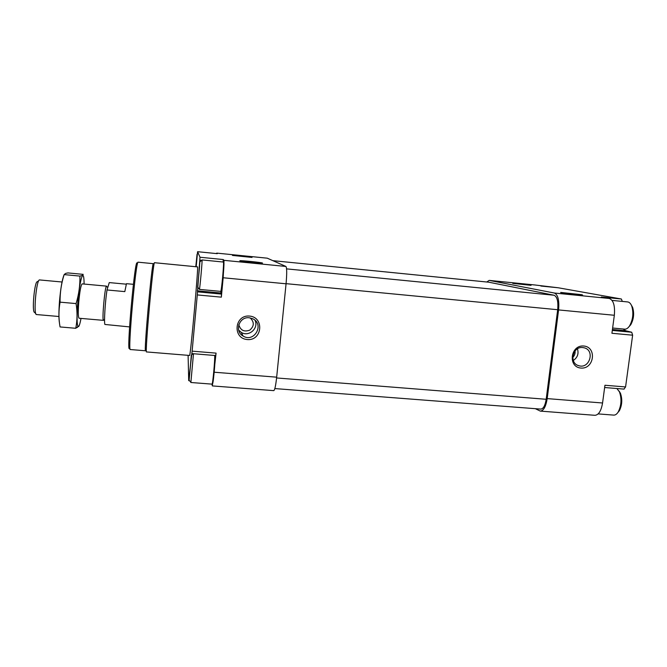 <?xml version="1.0" encoding="UTF-8"?>
<svg xmlns="http://www.w3.org/2000/svg" width="667" height="667" viewBox="0 0 667 667"><rect width="100%" height="100%" fill="white"/><g stroke="black" fill="none" stroke-linecap="round" stroke-linejoin="round"><path stroke-width="1" d="M267.267 258.179L285.926 266.458C286.91 267.926 286.952 273.695 286.06 283.792L276.672 377.172C275.746 385.609 274.779 390.095 273.77 390.637L212.348 385.918L211.981 384.125M188.102 355.336L188.703 380.64L192.129 351.15L197.282 294.931L200 257.245L197.59 251.692L196.173 266.767M212.348 385.918L216.075 353.126L192.129 351.15M249.566 316.066C234.517 314.599 232.249 338.411 247.282 339.553C262.231 340.962 264.574 317.309 249.566 316.066M286.06 283.792L223.17 277.755L221.344 297.157L221.494 294.08L220.96 293.021L197.315 290.812M223.17 277.755L224.029 260.338L223.228 259.546L200 257.245M262.515 263.04C261.964 262.506 241.02 260.355 239.945 260.722C237.594 260.989 260.28 263.432 262.348 263.132L262.515 263.04M252.043 257.437L232.45 255.428L252.043 257.437M267.342 258.187L216.7 253.11L217.259 253.668L197.59 251.701L217.259 253.66M267.3 258.179L216.7 253.11L216.517 253.585M197.499 266.892C198.808 263.94 190.32 358.654 189.561 355.453L146.557 351.934C144.681 354.952 153.243 259.48 154.552 262.715L197.499 266.892M191.854 353.602L215.733 355.561L216.075 353.126M212.448 383.492L212.398 382.933M214.716 356.253C216.241 349.058 213.49 383.984 212.548 383.7M220.827 291.362L220.96 293.021M223.12 262.014L223.228 259.546M221.152 290.92L221.06 290.203M223.52 263.273C225.096 256.136 222.161 291.296 221.202 290.954M274.846 388.578L540.787 409.104C543.372 408.838 545.164 405.561 546.181 399.283L557.687 309.713C558.396 301.509 557.187 296.682 554.077 295.239L488.836 282.208M535.334 408.679L540.32 411.105C543.605 410.772 545.889 406.603 547.19 398.608L558.587 309.93C559.405 300.325 557.996 294.689 554.36 293.03L489.169 280.39L486.802 281.999M540.32 411.105L594.931 415.308C598.649 415.007 601.192 410.905 602.559 402.993L604.944 385.251L625.571 386.952L632.633 335.193L631.716 332.241L625.671 330.74L623.161 329.006M583.808 346.015C570.493 344.714 567.592 367.058 580.907 368.059C594.155 369.31 597.115 347.115 583.808 346.015M632.633 335.193L611.922 333.275L614.34 315.274C615.141 305.769 613.473 300.167 609.321 298.474L601.301 297.015L621.394 299.008L558.279 287.777L540.87 286.035M581.724 294.697L560.739 292.429C558.788 292.646 580.974 295.256 582.574 294.997L581.724 294.697M531.057 285.334L512.765 283.383L531.057 285.334M558.279 287.777L534.934 284.984M622.294 301.401L621.394 299.008M623.97 389.086L625.571 386.952M137.194 263.39C135.184 254.586 126.046 356.553 129.59 348.174M138.194 262.198C135.935 258.954 127.555 352.384 130.357 349.533L145.564 350.784C143.68 353.702 152.034 260.53 153.377 263.673L138.194 262.198M195.84 266.733L196.807 257.679L196.065 266.758M195.781 266.725L197.057 254.277L196.123 266.758M197.999 283.308L199.625 266.108L197.999 283.308M197.64 287.294L199.908 261.848L197.64 287.294M199.383 289.395L220.685 291.379C221.461 292.296 224.295 261.322 223.37 262.039L202.051 259.938C202.551 259.171 199.733 290.262 199.383 289.395L199.366 289.353M189.478 376.38L191.062 359.413L189.478 376.38M189.12 380.29L191.329 355.203L189.12 380.29M193.488 353.735L190.87 382.499L212.031 384.134C212.698 385.067 215.133 358.779 214.682 355.478M612.056 300.392L627.672 301.934C629.356 302.143 630.707 303.502 631.724 306.011C633.742 312.923 633.016 319.568 629.548 325.946C628.014 328.197 626.405 329.265 624.704 329.156L612.623 328.022M631.341 305.144L632.633 307.404C634.392 313.423 633.767 319.21 630.74 324.754L628.989 326.713M616.908 388.527L619.46 391.871C621.819 398.774 621.411 405.453 618.251 411.914C616.867 414.132 615.358 415.199 613.707 415.107L598.157 413.907M619.068 391.062L620.443 393.255C622.494 399.258 622.144 405.077 619.385 410.697L617.775 412.64M249.25 317.775C239.186 316.383 234.184 331.307 243.105 336.043C254.185 343.172 264.791 324.262 252.785 318.776L249.25 317.775M582.8 347.565C572.586 346.165 568.809 363.323 578.789 365.699C589.586 369.285 595.281 350.208 584.109 347.79L582.8 347.565M126.155 284.167L109.271 282.591L107.003 289.97C105.169 301.759 103.927 322.353 104.886 324.454L129.565 326.905M107.003 289.97L124.812 291.612L126.463 283.675L133.383 284.317M38.844 280.582L37.41 281.741C34.517 280.599 31.607 313.015 34.659 312.389L35.868 313.773M62.031 282.008L39.645 279.94C36.427 278.664 33.142 315.266 36.535 314.557L36.543 314.557M106.837 286.577L106.487 286.168C104.877 286.485 101.893 319.735 103.427 320.31L103.835 319.977M81.015 318.409C79.757 325.037 78.706 327.672 77.864 326.305C76.872 323.387 76.83 315.724 77.731 303.318C79.048 288.494 80.607 279.298 82.4 275.729C83.475 274.529 84.042 277.297 84.092 284.05M79.173 318.234C78.172 317.742 78.022 312.515 78.714 302.56C79.757 291.229 80.915 285.001 82.166 283.875L106.587 286.135M79.915 276.088L64.132 274.604L65.641 273.403L67.926 272.92L83.2 274.362L82.341 275.471L79.915 276.088C80.132 285.259 78.856 294.43 76.08 303.585C77.447 312.098 77.339 320.327 75.763 328.281L79.165 325.654M75.763 328.281L60.055 326.947C58.571 318.709 58.579 310.447 60.072 302.159C59.955 292.713 61.306 283.525 64.132 274.604M76.08 303.585L60.072 302.159M59.513 323.303C58.738 319.118 58.721 311.914 59.463 301.684C60.614 288.452 62.139 279.515 64.057 274.862M276.672 377.172L214.274 372.228M221.344 297.157L197.282 294.931M285.926 266.458L224.029 260.338M221.494 294.08L197.507 291.846M201.784 260.33L199.792 260.13M546.181 399.283L276.588 377.956M557.687 309.713L286.076 283.658M554.077 295.239L286.577 268.876M489.069 282.233L272.895 260.664L488.961 282.216M547.19 398.608L602.559 402.993M558.587 309.93L614.34 315.274M554.36 293.03L609.321 298.474M489.295 280.415L535.226 285.009M612.306 330.432L631.716 332.241M612.431 329.506L625.671 330.74M238.803 324.696C240.504 330.398 244.172 332.199 249.8 330.115C254.294 326.155 254.427 322.086 250.192 317.909M238.653 330.107L241.212 332.341C248.683 337.31 258.996 328.331 255.044 320.327M572.736 357.412C574.595 355.619 575.371 353.452 575.054 350.909M573.295 360.48C577.522 357.579 578.906 353.693 577.455 348.841M189.495 380.707L188.703 380.64M489.169 280.39L535.076 284.992M604.635 387.519L624.145 389.119M197.699 287.202L199.35 289.128M200 261.772L201.968 260.18M223.37 262.039C224.162 260.372 224.087 265.316 223.137 276.863C221.978 288.352 221.161 293.188 220.685 291.379M189.195 380.348L190.829 382.249M191.421 355.127L193.138 353.71M214.991 355.503C215.266 354.077 215.191 362.473 213.932 374.571C212.631 385.826 212.515 383.65 212.031 384.134M632.633 307.404L631.724 306.011M630.74 324.754L629.548 325.946M620.443 393.255L619.46 391.871M619.385 410.697L618.251 411.914M243.105 336.043L241.212 332.341L238.644 330.073M577.739 365.308L578.789 365.699M36.535 314.557L58.929 316.5M79.081 318.242L103.51 320.36M107.729 287.61L106.487 286.168M104.561 319.393L103.427 320.31M77.864 326.305L77.364 327.53"/></g></svg>
